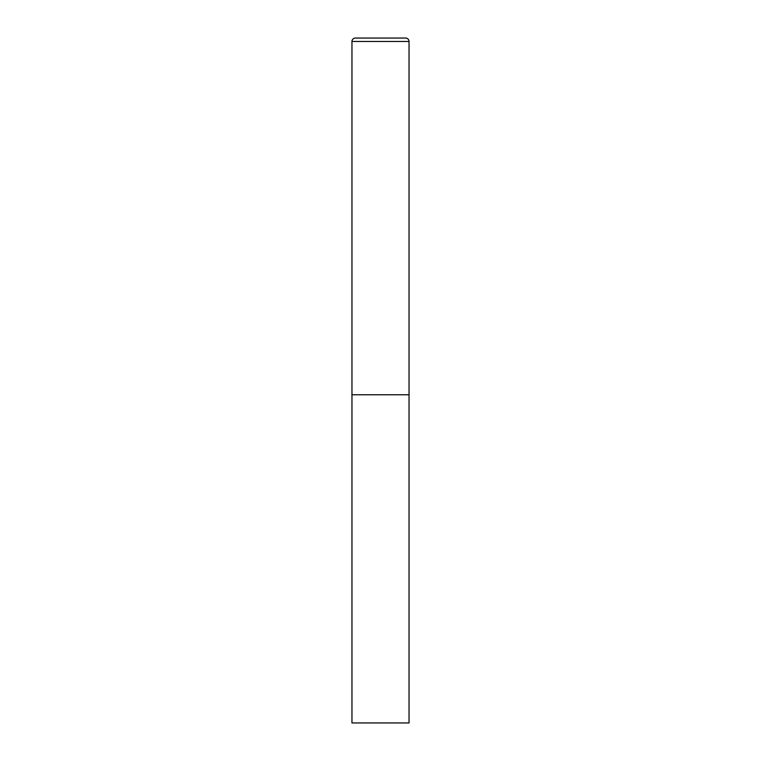 <?xml version="1.0" encoding="UTF-8"?>
<svg xmlns="http://www.w3.org/2000/svg" width="761" height="761" viewBox="0 0 761 761"><rect width="100%" height="100%" fill="white"/><g stroke="black" fill="none" stroke-linecap="round" stroke-linejoin="round"><path stroke-width="1.14" d="M355.387 38.05A3.425 3.425 0 0 0 351.963 41.475L351.963 722.95L409.038 722.95L409.038 394.769L351.963 394.769L409.038 394.769L409.038 41.475A3.425 3.425 0 0 0 405.613 38.05L355.387 38.05L405.613 38.05M351.963 41.475L409.038 41.475"/></g></svg>
